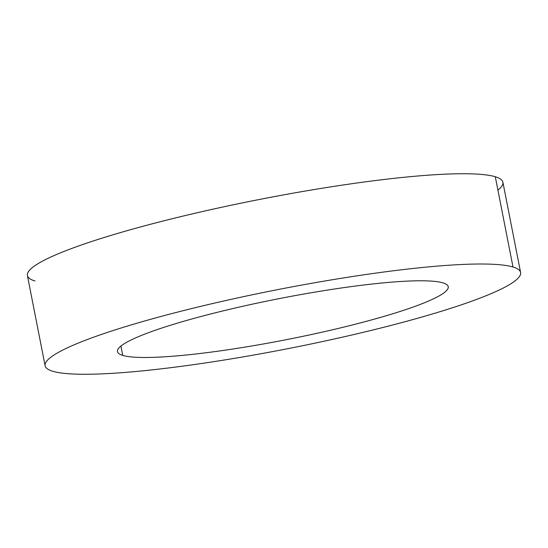 <?xml version="1.0" encoding="UTF-8"?>
<svg xmlns="http://www.w3.org/2000/svg" width="548" height="548" viewBox="0 0 548 548"><rect width="100%" height="100%" fill="white"/><g stroke="black" fill="none" stroke-linecap="round" stroke-linejoin="round"><path stroke-width="0.82" d="M120.923 346.055L122.752 355.392A168.544 20.831 168.9 0 0 305.846 335.712A168.544 20.831 168.9 0 0 448.243 286.686A168.544 20.831 168.9 0 0 442.955 282.878A168.544 20.831 -11.1 0 1 324.526 331.622A168.544 20.831 -11.1 0 1 122.752 355.392A168.544 20.831 -11.1 0 1 241.182 306.64A168.544 20.831 -11.1 0 1 442.955 282.878A168.544 20.831 168.9 0 0 259.862 302.558A168.544 20.831 168.9 0 0 117.464 351.583A168.544 20.831 168.9 0 0 122.752 355.392L120.923 346.055M520.6 272.486L502.893 182.224A242.278 29.948 168.9 0 0 495.289 176.744L513.003 267.013A242.278 29.948 -11.1 0 1 520.6 272.486A242.278 29.948 -11.1 0 1 315.908 342.966A242.278 29.948 -11.1 0 1 52.711 371.256A242.278 29.948 168.9 0 0 342.76 337.089A242.278 29.948 168.9 0 0 513.003 267.013A242.278 29.948 168.9 0 0 222.954 301.174A242.278 29.948 168.9 0 0 52.711 371.256A242.278 29.948 -11.1 0 1 45.107 365.776A242.278 29.948 -11.1 0 1 249.799 295.304A242.278 29.948 -11.1 0 1 513.003 267.013L495.289 176.744A242.278 29.948 168.9 0 0 232.092 205.034A242.278 29.948 168.9 0 0 27.4 275.514L45.107 365.776M34.997 280.987A242.278 29.948 -11.1 0 1 205.24 210.911A242.278 29.948 -11.1 0 1 495.289 176.744A242.278 29.948 -11.1 0 1 497.927 190.163"/></g></svg>
